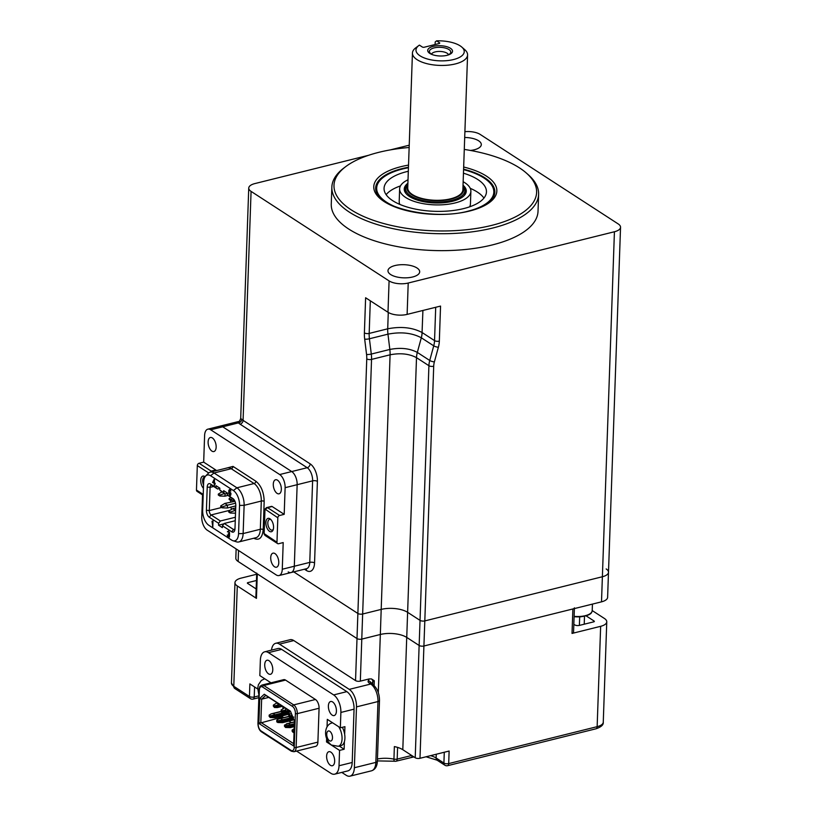 <?xml version="1.0" encoding="UTF-8"?>
<svg xmlns="http://www.w3.org/2000/svg" width="817" height="817" viewBox="0 0 817 817"><rect width="100%" height="100%" fill="white"/><g stroke="black" fill="none" stroke-linecap="round" stroke-linejoin="round"><path stroke-width="1.23" d="M395.019 265.545A15.86 6.567 2 0 0 387.983 270.713A15.86 6.567 2 0 0 396.265 276.83A15.86 6.567 2 0 0 412.656 276.983A15.86 6.567 2 0 0 419.683 271.826A15.86 6.567 2 0 0 411.4 265.709A15.86 6.567 2 0 0 395.019 265.545M331.855 187.124L331.263 204.056A103.442 42.852 2 0 0 385.277 243.915A103.442 42.852 2 0 0 492.151 244.967A103.442 42.852 2 0 0 538.025 211.276L538.617 194.344A103.442 42.852 -178 0 1 492.743 228.025A103.442 42.852 -178 0 1 385.869 226.983A103.442 42.852 -178 0 1 331.855 187.124A103.442 42.852 -178 0 1 343.865 168.016L345.754 166.597A101.369 42.004 2 0 0 367.425 218.088A101.369 42.004 2 0 0 491.66 225.4A101.369 42.004 2 0 0 526.179 172.887A101.369 42.004 2 0 0 464.281 149.419M526.179 172.887L527.966 174.45A103.442 42.852 -178 0 1 538.617 194.344M409.143 147.499A101.369 42.004 2 0 0 378.945 152.299A101.369 42.004 2 0 0 345.754 166.597M376.79 193.18A58.742 24.336 -178 0 1 376.647 188.666M470.429 150.451A15.86 6.567 2 0 0 474.268 149.787A15.86 6.567 2 0 0 481.305 144.619A15.86 6.567 2 0 0 464.699 137.481M288.227 571.92A10.345 5.351 -104 0 0 291.046 572.554A10.345 5.351 -104 0 0 294.304 566.242L297.153 484.695A10.345 5.351 -104 0 0 291.73 471.562L222.714 426.801A10.345 5.351 -104 0 0 219.896 426.168L238.084 421.643C239.044 421.889 239.922 420.816 240.698 418.427L241.771 419.295A3.452 2.89 -43.8 0 1 238.472 422.879L238.084 421.643M256.722 573.074A3.452 1.43 2 0 0 257.304 573.912L357.009 638.577A3.452 1.43 2 0 0 361.788 639.108A3.452 1.43 -178 0 1 356.998 638.567L357.877 613.475L293.742 571.88L357.877 613.475A3.452 1.43 2 0 0 362.656 614.006A3.452 1.43 -178 0 1 357.877 613.475L366.762 358.877A17.239 8.916 -104 0 0 366.557 354.425L364.678 339.126A24.132 12.48 76 0 1 364.392 332.887L365.618 297.756L387.993 312.268A13.797 5.719 2 0 0 407.121 314.392L440.547 306.079L439.332 341.138A24.132 18.076 -57 0 1 438.382 347.235L434.378 361.88A17.239 12.909 123 0 0 433.704 366.241L424.809 620.91A3.452 1.43 -178 0 1 420.03 620.379L407.622 612.331L420.03 620.379A3.452 1.43 2 0 0 424.809 620.91L602.374 576.751A13.797 5.719 2 0 0 608.491 572.268A13.797 5.719 2 0 0 606.163 568.938M464.893 131.67A13.797 5.719 -178 0 1 480.192 134.427L618.214 223.94A13.797 5.719 -178 0 1 620.542 227.269A13.797 5.719 -178 0 1 614.425 231.752L408.214 283.029A13.797 5.719 -178 0 1 389.086 280.905L251.074 191.392A13.797 5.719 -178 0 1 248.746 188.063A13.797 5.719 -178 0 1 254.863 183.58L368.528 155.312M356.488 706.889L354.364 767.735L375.84 762.394L377.975 701.548L356.488 706.889A13.797 7.128 -104 0 0 349.257 689.374L279.485 644.123A13.797 7.128 -104 0 0 275.717 643.285L290.035 639.721A13.797 7.128 76 0 1 293.803 640.559L355.538 680.602A3.452 1.43 -178 0 0 360.328 681.133L361.788 639.108L380.334 634.492L381.192 609.4A19.057 7.894 -178 0 1 407.622 612.331A19.057 7.894 2 0 0 381.192 609.4L362.656 614.006L381.192 609.4L390.087 354.803L371.541 359.409L361.778 639.098L380.313 634.482A19.057 7.894 -178 0 1 406.743 637.423L419.152 645.471L420.03 620.379L428.915 365.71L416.507 357.662C409.143 353.761 400.34 352.811 390.087 354.803A20.691 10.703 76 0 0 389.832 349.451C400.493 347.388 409.654 348.369 417.313 352.413A20.691 15.503 122.8 0 0 416.507 357.652L416.507 357.652A20.691 15.492 123 0 1 417.324 352.423L421.306 337.778C412.023 332.856 400.902 331.651 387.963 334.163A20.691 10.703 76 0 1 387.707 328.812C401.014 326.228 412.462 327.464 422.062 332.509L422.91 310.47M417.324 352.423L429.732 360.471L433.735 345.836L421.306 337.778A20.691 15.605 121.2 0 0 422.062 332.509M421.327 337.789A20.691 15.492 123 0 0 422.134 332.56L434.542 340.607L435.706 307.284M493.815 192.761A58.742 24.336 -178 0 1 493.356 197.254M390.301 149.899L409.225 145.191M408.01 179.791A35.642 14.767 2 0 0 399.636 188.86L399.196 201.401A35.642 14.767 2 0 0 399.83 204.413M399.636 188.86A35.642 14.767 2 0 0 422.583 203.545A35.642 14.767 2 0 0 462.208 200.543A35.642 14.767 2 0 0 470.878 191.352A35.642 14.767 2 0 0 463.147 181.721M407.897 183.253A31.036 12.858 2 0 0 404.241 189.023A31.036 12.858 2 0 0 424.227 201.809A31.036 12.858 2 0 0 458.715 199.195A31.036 12.858 2 0 0 466.272 191.188A31.036 12.858 2 0 0 463.025 185.183M408.316 171.264A51.226 21.222 2 0 0 396.521 175.093A51.226 21.222 2 0 0 384.061 188.319A51.226 21.222 2 0 0 417.038 209.418A51.226 21.222 2 0 0 473.993 205.108A51.226 21.222 2 0 0 486.452 191.893A51.226 21.222 2 0 0 463.443 173.194M483.94 198.082A51.226 21.222 2 0 0 470.245 188.339M400.473 185.908A51.226 21.222 2 0 0 396.082 187.644A51.226 21.222 2 0 0 386.124 194.671M408.439 167.73A58.62 24.285 2 0 0 390.935 172.928A58.62 24.285 2 0 0 376.678 188.053A58.62 24.285 2 0 0 398.328 207.896M470.868 210.429A58.62 24.285 2 0 0 479.579 207.273A58.62 24.285 2 0 0 493.836 192.148A58.62 24.285 2 0 0 463.576 169.65M469.601 206.844A35.642 14.767 2 0 0 470.439 203.893L470.878 191.352M436.584 40.85L439.505 42.75A1.379 0.572 -178 0 1 439.74 43.076A1.379 0.572 -178 0 1 439.127 43.526L424.237 47.233A1.379 0.572 -178 0 1 422.328 47.018L419.407 45.119A24.132 9.998 2 0 0 418.794 45.548A24.132 9.998 2 0 0 423.962 57.813A24.132 9.998 2 0 0 453.537 59.549A24.132 9.998 2 0 0 461.758 47.049A24.132 9.998 2 0 0 436.584 40.85L435.195 41.963L435.104 44.526M461.758 47.049L464.74 49.643A27.584 11.428 -178 0 1 467.579 54.943A27.584 11.428 -178 0 1 455.345 63.93A27.584 11.428 -178 0 1 426.842 63.655A27.584 11.428 -178 0 1 412.442 53.023A27.584 11.428 -178 0 1 415.649 47.927L418.794 45.548M412.442 53.023L407.734 187.89A27.584 11.428 2 0 0 422.134 198.511A27.584 11.428 2 0 0 450.637 198.797A27.584 11.428 2 0 0 462.871 189.81L467.579 54.943M433.214 46.375A12.408 5.147 -178 0 1 450.228 48.152A12.408 5.147 -178 0 1 447.604 55.168A12.408 5.147 -178 0 1 447.022 55.321A12.408 5.147 -178 0 1 432.346 54.637A12.408 5.147 -178 0 1 433.214 46.375M432.898 54.831A10.692 4.432 -178 0 1 429.742 52.554A10.692 4.432 -178 0 1 434.144 47.897A10.692 4.432 -178 0 1 446.388 48.356A10.692 4.432 -178 0 1 450.351 53.279A10.692 4.432 -178 0 1 447.042 55.321M448.492 54.729A8.619 3.574 2 0 0 435.185 51.91A8.619 3.574 2 0 0 431.488 54.136M356.998 638.567L238.145 561.483A13.797 5.719 -178 0 1 235.817 558.154L236.144 548.932M378.302 692.612L380.334 634.492A19.036 7.884 -178 0 1 406.723 637.423L419.131 645.471A3.452 1.43 2 0 0 423.911 646.002L424.809 620.91L602.374 576.751A13.797 5.719 2 0 0 608.491 572.268L607.613 597.36A13.797 5.719 -178 0 1 601.506 601.843L423.931 646.002A3.452 1.43 -178 0 1 419.152 645.471M580.193 616.784A14.829 6.138 -178 0 1 574.106 616.692M574.382 608.594L573.554 632.307A3.452 1.43 -178 0 1 572.023 633.43L600.648 626.312A13.797 5.719 2 0 0 606.765 621.819A13.797 5.719 2 0 0 604.437 618.489L592.213 610.565M257.712 688.997L249.879 683.921L249.44 696.462A3.452 1.43 -178 0 0 254.22 696.993L258.907 695.829M256.681 574.249L241.076 578.13A13.797 5.719 2 0 0 234.969 582.623A13.797 5.719 2 0 0 237.287 585.952L256.446 598.371A3.452 1.43 -178 0 1 255.864 597.544L256.701 573.524M275.717 643.285A13.797 7.128 -104 0 0 271.499 650.128M372.511 684.278C377.097 687.904 379.425 693.296 379.497 700.424A3.452 1.43 -178 0 1 377.975 701.548A13.797 7.128 -104 0 0 370.744 684.033A3.452 2.584 123 0 1 372.511 684.278L371.01 683.308A3.452 2.584 123 0 0 369.243 683.063A6.893 2.859 -178 0 1 368.212 680.888L369.161 678.937L371.51 678.937L374.288 680.765A3.452 1.43 2 0 0 372.828 681.633A3.452 3.084 -154.2 0 0 371.51 678.937M341.782 772.402L346.255 775.313A13.797 7.128 -104 0 0 350.023 776.15A13.797 7.128 -104 0 0 354.364 767.735M256.467 580.499L247.98 582.603A1.379 0.572 2 0 0 247.602 583.389L256.17 588.945M247.949 583.614L247.98 582.603M377.454 758.993A19.036 7.884 -178 0 1 393.937 759.126A3.452 1.174 101.5 0 0 394.58 761.23A3.452 3.452 0 0 0 396.102 761.189L413.892 756.899M426.076 756.777L437.115 760.188L444.897 765.233A3.452 2.584 -57 0 1 443.907 763.058A3.452 1.43 2 0 0 448.696 763.589L449.125 751.037L419.989 758.288A3.452 1.43 -178 0 1 415.21 757.757L402.801 749.71A19.036 7.884 2 0 0 394.366 746.585L393.937 759.126A3.452 1.43 2 0 0 397.185 759.095L411.707 755.48M419.989 758.288L423.911 646.002L572.88 608.961A3.452 1.43 2 0 0 574.412 607.838M573.83 624.321L574.668 624.862A3.452 1.43 -178 0 0 579.447 625.393L593.745 621.839A1.379 0.572 2 0 0 594.122 621.053L586.075 615.834M371.388 683.553A3.452 3.084 -154.2 0 0 368.212 680.888M360.328 681.133L369.161 678.937M230.905 494.847L230.333 494.99M230.976 493.764L229.689 492.1L229.077 492.794L229.597 494.775L230.894 494.888M230.241 495.051L230.68 493.836M216.158 447.134A7.241 3.748 76 0 1 213.88 451.546A7.241 3.748 76 0 1 208.11 441.915A7.241 3.748 76 0 1 210.388 437.493A7.241 3.748 76 0 1 216.158 447.134M278.771 562.79A7.241 3.748 76 0 1 276.493 567.212A7.241 3.748 76 0 1 270.723 557.572A7.241 3.748 76 0 1 273.001 553.15A7.241 3.748 76 0 1 278.771 562.79M281.334 489.403A7.241 3.748 76 0 1 279.057 493.815A7.241 3.748 76 0 1 273.287 484.185A7.241 3.748 76 0 1 275.564 479.763A7.241 3.748 76 0 1 281.334 489.403M203.443 488.3A6.893 3.564 76 0 1 200.716 480.294A6.893 3.564 76 0 1 205.087 476.74M204.863 477.108A5.515 2.849 -104 0 0 204.373 477.148A5.515 2.849 -104 0 0 202.636 480.508A5.515 2.849 -104 0 0 203.556 484.981M273.562 527.537A6.893 3.564 76 0 1 273.144 529.865A6.893 3.564 76 0 1 268.722 530.672A6.893 3.564 76 0 1 265.893 522.563A6.893 3.564 76 0 1 270.498 519.203A6.893 3.564 76 0 1 273.562 527.537M271.009 519.724A5.515 2.849 -104 0 0 269.549 519.418A5.515 2.849 -104 0 0 267.813 522.778A5.515 2.849 -104 0 0 272.204 530.121A5.515 2.849 -104 0 0 273.358 529.161M202.534 494.908L201.758 517.018A10.345 5.351 -104 0 0 207.181 530.151L276.197 574.913A10.345 5.351 -104 0 0 279.016 575.546A10.345 5.351 -104 0 0 282.273 569.235L283.203 542.57L278.628 543.713A2.073 1.552 -57 0 1 277.566 543.571A2.073 1.552 -57 0 1 276.973 542.253L277.821 517.794A2.073 1.552 -57 0 1 279.608 515.486L284.193 514.342L285.123 487.688A10.345 5.351 -104 0 0 279.7 474.544L210.694 429.793A10.345 5.351 -104 0 0 207.865 429.16A10.345 5.351 -104 0 0 204.607 435.471L203.678 462.136L199.093 463.27L211.174 471.103L210.572 472.073M279.016 575.546L291.046 572.554A10.345 5.351 -104 0 0 294.304 566.242L297.153 484.695A10.345 5.351 -104 0 0 291.73 471.562L222.714 426.801A10.345 5.351 -104 0 0 219.896 426.168L207.865 429.16M264.136 533.603L276.973 542.253M265.239 508.685L267.537 507.653L264.984 509.461L264.126 533.93L265.004 535.421L277.566 543.571M266.413 507.663L271.55 506.387A2.073 1.072 76 0 1 272.112 506.509L284.193 514.342M203.188 495.337L197.05 491.354A2.073 1.552 -57 0 1 196.458 490.047L197.316 465.578A2.073 1.552 -57 0 1 199.093 463.27M203.678 462.136L215.759 469.959L211.174 471.103L211.174 471.92M215.759 469.959A2.073 1.072 76 0 1 216.352 470.633M229.168 537.32L227.483 536.228M205.7 475.984L208.345 473.288A13.797 7.128 76 0 1 210.275 472.144A13.797 7.128 76 0 1 214.044 472.982L236.899 487.8A13.797 7.128 76 0 1 244.13 505.325L243.139 533.552A13.797 7.128 76 0 1 238.799 541.957A13.797 7.128 76 0 1 236.552 541.855L232.957 540.721A11.724 6.066 76 0 1 231.66 540.098L208.815 525.27A11.724 6.066 76 0 1 202.667 510.38L203.658 482.153A11.724 6.066 76 0 1 205.7 475.984A11.724 6.066 76 0 1 210.541 475.719L233.396 490.537A11.724 6.066 76 0 1 239.534 505.427L238.554 533.654A11.724 6.066 76 0 1 232.957 540.721M212.971 520.919L212.011 521.246L213.002 520.94L212.788 527.21L212.011 521.246M229.454 532.408L227.392 531.765L228.464 530.968L229.516 532.602L229.516 536.555L228.831 537.474L227.208 535.064L228.985 536.759L228.3 533.726L229.087 533.685L229.128 532.49M213.441 482.244L214.942 484.042M214.973 483.286L212.583 482.51L214.268 479.099L214.524 482.949L215.167 483.368L215.137 484.164L214.493 483.746L214.432 485.615L214.115 483.501M229.454 491.405L230.894 493.162L230.282 495.766L228.842 493.877L228.842 490.323L229.863 489.209L230.905 490.986L229.577 489.843L229.454 491.405M229.587 491.436L228.709 492.151M235.378 517.253L220.386 520.98L211.092 514.945A3.452 1.787 76 0 1 209.285 510.564L210.092 487.361A3.452 1.787 76 0 1 211.184 485.257A3.452 1.787 76 0 1 212.124 485.461L217.588 489.005L219.824 488.454M217.588 489.005L215.933 487.555L215.994 485.676L219.834 488.157L219.763 490.037L221.417 491.497L225.257 493.979L223.603 492.528L223.664 490.649L227.504 493.131L227.432 495.01L234.05 499.687M223.95 523.82L218.537 525.168L218.609 523.288L209.305 517.253A5.515 2.849 76 0 1 206.415 510.247L207.222 487.044A5.515 2.849 76 0 1 210.469 484.011L215.933 487.555M227.494 493.427L225.257 493.979M219.763 490.037L223.603 492.528M227.432 495.01L232.896 498.554A5.515 2.849 76 0 1 233.335 498.891A5.515 2.849 76 0 1 235.786 505.56L234.979 528.773A5.515 2.849 76 0 1 234.642 530.631A5.515 2.849 76 0 1 231.732 531.806L222.438 525.77L222.377 527.659L218.537 525.168M234.928 529.436A3.452 1.787 76 0 1 234.459 529.702A3.452 1.787 76 0 1 233.519 529.498L224.226 523.462L235.255 520.715M224.226 523.462L222.438 525.77M218.609 523.288L220.386 520.98M230.721 507.183A3.452 1.787 -104 0 0 231.773 509.226M230.751 497.543L229.168 498.533L230.7 499.524L232.753 498.85M229.168 498.533L229.128 499.473L230.66 500.464L230.598 502.006M221.969 491.854L218.323 494.071L218.292 495.01L219.824 496.011L219.855 495.061L224.542 493.519M218.323 494.071L219.855 495.061M219.824 496.011L224.951 496.185L227.923 495.439M225.032 493.836L224.951 496.185M234.622 500.596L230.66 500.464L230.7 499.524M235.623 510.319L235.521 513.137M230.261 512.065L235.449 510.359L232.763 508.623L228.729 511.074L230.261 512.065L230.231 513.015L235.347 513.188M230.231 513.015L228.689 512.014L228.729 511.074M232.763 508.623L235.704 507.888M235.562 503.18L227.473 505.192L227.381 508.011L235.776 505.927M220.753 505.907L222.285 506.897L227.473 505.192L224.787 503.446L220.753 505.907L220.723 506.846L222.255 507.837L227.381 508.011M222.285 506.897L222.255 507.837M224.787 503.446L234.959 501.311M213.441 482.296L212.583 482.51M214.626 480.069L213.053 481.999L214.534 482.602M214.146 482.704L214.228 480.161M332.437 722.861L332.631 722.81A12.071 6.24 -104 0 0 332.437 722.861C324.298 724.301 322.735 738.323 331.426 745.063L338.258 746.278L341.118 745.574A12.071 6.24 -104 0 0 344.406 741.622A12.071 6.24 -104 0 0 344.917 738.211A12.071 6.24 -104 0 0 344.662 734.299A12.071 6.24 -104 0 0 342.343 727.314M272.776 669.879A7.241 3.748 -104 0 0 267.006 660.238A7.241 3.748 -104 0 0 264.728 664.65A7.241 3.748 -104 0 0 270.498 674.291A7.241 3.748 -104 0 0 272.776 669.879M336.42 711.147A7.241 3.748 -104 0 0 330.65 701.507A7.241 3.748 -104 0 0 328.373 705.929A7.241 3.748 -104 0 0 334.143 715.569A7.241 3.748 -104 0 0 336.42 711.147M334.664 761.332A7.241 3.748 -104 0 0 328.894 751.691A7.241 3.748 -104 0 0 326.616 756.113A7.241 3.748 -104 0 0 332.386 765.743A7.241 3.748 -104 0 0 334.664 761.332M294.171 728.784L292.098 730.092L293.232 731.47L294.079 731.378M293.232 731.47L292.098 730.092M293.252 730.837L294.11 730.643M292.067 731.092L293.201 732.471L292.415 730.939M294.049 732.492L293.201 732.471M288.626 726.548L290.28 727.62L290.331 726.374L294.294 725.384M290.331 726.374L285.552 726.875L284.398 726.129L285.531 727.498L290.28 727.62L294.253 726.64M285.552 726.875L285.531 727.498M285.562 726.497L285.582 725.864L290.382 724.74L288.462 723.494L284.439 725.118L285.562 726.497L294.304 725.006M290.341 725.996L290.382 724.74L294.345 723.75M285.582 725.864L284.439 725.118M286.389 723.852L294.416 721.84M293.977 719.828L282.611 722.657L282.662 721.401L293.517 718.694M282.611 722.657L277.862 722.524L276.708 721.779L277.412 721.595M282.662 721.401L277.882 721.901L277.862 722.524M277.882 721.901L277.075 720.992M277.892 721.523L277.913 720.89L282.713 719.767L280.803 718.521L278.73 718.878L276.769 720.145L277.892 721.523L293.374 718.357M282.672 721.023L282.713 719.767L291.853 717.489M277.32 720.512L276.749 720.778M277.913 720.89L276.769 720.145M278.73 718.878L288.656 716.386M273.287 716.601L274.951 717.683L274.992 716.427L289.31 712.863L289.269 714.119L274.951 717.683L270.192 717.551L269.069 716.182L270.192 717.551M274.992 716.427L270.213 716.928M270.233 716.55L270.253 715.917L275.043 714.793L273.133 713.547L271.06 713.905L269.099 715.171L270.233 716.55L275.002 716.049L289.32 712.485L289.361 711.464M275.002 716.049L275.043 714.793L284.193 712.516M270.253 715.917L269.099 715.171M271.06 713.905L281.365 711.321M289.861 715.804L288.707 715.059L289.831 716.438L289.861 715.804L292.108 715.284M291.312 713.364L288.707 715.059M289.831 716.438L292.466 716.162M292.986 717.408L289.8 717.438L289.024 715.906M288.677 716.07L289.8 717.438M292.649 717.52L293.793 717.071M292.619 716.519L289.821 716.815M286.43 711.015L282.151 711.842L281.354 710.933M282.192 710.831L281.038 710.085L282.171 711.464L282.192 710.831L285.072 710.157L286.93 711.341L284.99 712.547L282.131 712.465L282.151 711.842M281.681 711.536L280.987 711.719L282.131 712.465M284.99 712.547L286.124 712.097M282.171 711.464L288.932 710.463M285.695 708.87L286.256 708.727M285.072 710.157L286.226 709.207L284.867 707.828M284.306 707.971L281.038 710.085M286.226 709.207L286.787 709.074M273.93 705.479L273.348 705.745L274.502 706.491L279.261 706.368L277.32 707.573L274.461 707.491L273.685 705.959M273.338 706.123L274.461 707.491M277.32 707.573L278.454 707.124M281.681 705.765L274.492 706.868M278.648 705.428L279.281 705.99L277.402 705.183L274.522 705.857L273.368 705.112L276.636 702.998L278.556 704.234L277.402 705.183M278.025 703.897L278.587 703.754M273.348 705.745L273.368 705.112M278.556 704.234L279.118 704.101M291.291 722.616L288.932 721.084M283.622 717.643L282.6 716.979L282.641 715.763M282.886 708.89L282.968 706.593M290.556 711.515L265.699 695.4L261.644 699.178L260.837 722.391L293.65 743.674M258.877 723.433L293.579 745.931L294.447 720.951L290.413 711.168L264.279 694.225L259.755 698.453L258.877 723.433L282.6 716.979M268.793 697.401L261.644 699.178L259.755 698.453M264.279 694.225L265.699 695.4M293.957 751.732L315.719 746.319A6.893 3.564 -104 0 0 317.895 742.112L319.079 708.237A6.893 3.564 -104 0 0 315.464 699.485L285.552 680.091A6.893 3.564 -104 0 0 283.673 679.662L261.91 685.075A6.893 3.564 76 0 1 263.789 685.494L293.691 704.897A6.893 3.564 76 0 1 297.306 713.649L296.122 747.524A6.893 3.564 76 0 1 293.957 751.732L291.363 751.211A1.379 1.031 -57 0 1 290.975 750.343L261.062 730.949A5.515 2.849 76 0 1 258.172 723.944L259.357 690.069A5.515 2.849 76 0 1 262.594 687.036L292.506 706.429A5.515 2.849 76 0 1 295.397 713.435L294.212 747.31A5.515 2.849 76 0 1 290.975 750.343M270.978 682.818L259.837 675.598L260.368 660.228A13.797 7.128 76 0 1 264.708 651.813A13.797 7.128 76 0 1 268.476 652.65L333.653 694.92A13.797 7.128 76 0 1 340.883 712.444L340.342 727.804L344.927 726.67L344.662 734.299M344.406 741.622L344.141 749.25L339.555 750.394L339.024 765.754A13.797 7.128 76 0 1 334.684 774.169L347.858 770.891A13.797 7.128 -104 0 0 352.198 762.486L354.057 709.166A13.797 7.128 -104 0 0 346.827 691.642L281.651 649.382A13.797 7.128 -104 0 0 277.882 648.535L264.708 651.813M344.141 749.25L339.198 746.044M328.036 741.56L326.524 741.938L339.555 750.394M327.045 727.007L327.311 719.358L340.342 727.804M331.722 723.065L331.753 722.238M326.524 741.938L326.637 738.731M334.684 774.169A13.797 7.128 76 0 1 330.916 773.331L296.591 751.078M408.449 167.24A59.631 24.704 2 0 0 402.107 168.588A59.631 24.704 2 0 0 376.341 192.128C379.558 208.029 434.777 220.723 468.968 210.919C478.609 208.458 485.666 205.19 490.139 201.135L493.877 196.233A59.631 24.704 2 0 0 463.586 169.16M463.668 167.015A61.571 25.511 -178 0 1 469.53 211.052A61.571 25.511 -178 0 1 384.153 201.564A61.571 25.511 -178 0 1 401.065 166.648A61.571 25.511 -178 0 1 408.531 165.095M251.074 191.392L243.078 420.346L310.164 463.862A13.797 7.128 76 0 1 317.394 481.376A3.452 1.43 2 0 0 312.615 480.845L285.123 487.688M317.394 481.376L314.555 562.923A3.452 1.43 2 0 0 309.766 562.392L312.615 480.845A10.345 5.351 -104 0 0 307.192 467.712L240.106 424.197A17.239 7.139 -178 0 1 238.472 422.879L210.694 429.793M279.7 474.544L307.192 467.712A3.452 2.584 -57 0 0 310.164 463.862M366.762 358.877A3.452 1.43 2 0 0 371.541 359.409A20.691 10.703 76 0 0 371.296 354.057L389.832 349.451L387.963 334.163L369.417 338.769L371.296 354.057A3.452 0.684 -7 0 1 366.557 354.425M364.678 339.126A3.452 0.684 -7 0 0 369.417 338.769A20.691 10.703 -104 0 1 369.172 333.418L387.707 328.812L388.279 312.451M364.392 332.887A3.452 1.43 2 0 0 369.172 333.418L370.315 300.799M389.086 280.905L387.993 312.268M408.214 283.029L407.121 314.392M406.743 637.423L416.507 357.662M438.382 347.235A3.452 0.899 15.3 0 1 433.735 345.836A20.691 15.492 123 0 0 434.542 340.607A3.452 1.43 2 0 0 439.332 341.138M433.704 366.241A3.452 1.43 2 0 1 428.915 365.71A20.691 15.492 -57 0 1 429.732 360.471A3.452 0.899 15.3 0 0 434.378 361.88M614.425 231.752L601.506 601.843M314.555 562.923A13.797 7.128 76 0 1 306.446 570.501L304.465 569.214M241.771 419.295A13.797 5.719 2 0 0 243.078 420.346A3.452 2.584 -57 0 1 240.106 424.197M306.446 570.501A3.452 2.584 123 0 0 305.997 568.836M291.046 572.554L306.518 568.703A10.345 5.351 -104 0 0 309.766 562.392L282.273 569.235M407.826 185.132A28.37 11.755 2 0 0 418.917 197.98A28.37 11.755 2 0 0 451.076 199.082A28.37 11.755 2 0 0 462.963 187.062M463.004 186.01L464.587 188.656A29.667 12.296 -178 0 1 451.76 200.369A29.667 12.296 -178 0 1 418.998 199.481A29.667 12.296 -178 0 1 406.1 186.613L405.467 188.033A30.26 12.541 2 0 0 405.967 193.486M405.109 192.25A30.341 12.572 -178 0 1 404.875 190.524A30.341 12.572 -178 0 1 405.069 189.299M465.424 191.413A30.341 12.572 -178 0 1 465.527 192.638A30.341 12.572 -178 0 1 465.179 194.344M464.24 195.518A30.26 12.541 2 0 0 465.118 190.116L465.486 193.854M439.485 43.393L439.505 42.75M238.533 550.484L238.145 561.483M574.116 616.355A15.513 6.424 2 0 0 580.376 616.437A15.513 6.424 2 0 0 592.213 610.626L592.437 604.1M437.115 760.188A3.452 2.584 -57 0 1 436.125 758.002L443.907 763.058L444.285 752.243M436.258 754.244L436.125 758.002A17.239 7.139 -178 0 0 430.549 755.664M596.053 728.774A3.452 1.787 76 0 0 597.145 726.67L448.696 763.589A3.452 1.787 76 0 1 447.604 765.692L596.053 728.774C601.23 726.987 603.63 724.791 603.263 722.177L606.765 621.819M600.648 626.312L597.145 726.67A13.797 5.719 2 0 0 603.263 722.177M254.577 686.964L254.22 696.993A3.452 1.787 -104 0 1 253.137 699.097L258.846 697.677M257.304 573.912L256.446 598.371M355.538 680.602L357.009 638.577M237.287 585.952L233.785 686.311L249.44 696.462A3.452 2.584 -57 0 0 250.431 698.647A3.452 3.452 0 0 0 253.137 699.097M293.803 640.559L279.485 644.123M349.257 689.374L370.744 684.033L369.243 683.063M377.372 761.27A3.452 1.43 -178 0 1 375.84 762.394A13.797 7.128 -104 0 1 371.51 770.809C375.177 769.604 377.137 766.428 377.372 761.27L379.497 700.424M250.431 698.647L234.775 688.496A3.452 2.584 -57 0 1 233.785 686.311A13.797 5.719 2 0 1 231.456 682.981L234.969 582.623M412.187 755.796A3.452 1.787 76 0 1 411.135 757.451M397.593 747.392L397.185 759.095A3.452 1.787 76 0 1 396.102 761.189M406.723 637.423L402.801 749.71M415.21 757.757L419.131 645.471M572.023 633.43L572.88 608.961M584.502 616.243L584.226 624.198M579.386 625.403L579.682 616.876M372.726 684.421L372.828 681.633L371.776 683.798M374.288 680.765L374.125 685.575M265.035 509.114L277.821 517.794M272.112 506.509L267.537 507.653L279.608 515.486M197.316 465.578L208.703 472.961M203.229 494.428L196.458 490.047M225.247 468.427L233.019 466.405L255.864 481.223C261.164 485.574 263.932 492.294 264.177 501.362L263.197 529.59C262.339 537.954 259.234 540.854 253.873 538.301L253.77 538.24M238.799 541.957L255.987 537.688A13.797 7.128 -104 0 0 260.327 529.273L261.307 501.046A2.073 0.858 -178 0 1 264.177 501.362M238.554 533.654L243.139 533.552L260.327 529.273A2.073 0.858 -178 0 1 263.197 529.59M239.534 505.427L244.13 505.325L261.307 501.046A13.797 7.128 -104 0 0 254.077 483.531A2.073 1.552 123 0 0 255.864 481.223M233.396 490.537L236.899 487.8L254.077 483.531L231.231 468.713A2.073 1.552 123 0 0 233.019 466.405M210.541 475.719L214.044 472.982L231.231 468.713A13.797 7.128 -104 0 0 227.463 467.875L210.275 472.144M210.469 484.011L212.124 485.461M233.713 499.279L232.896 498.554M231.732 531.806L233.519 529.498L234.959 529.14M230.159 510.206L211.092 514.945L209.305 517.253M221.703 507.48L209.285 510.564L206.415 510.247M213.666 486.472L210.092 487.361L207.222 487.044M338.258 746.278A12.071 6.24 -104 0 0 342.057 738.925A12.071 6.24 -104 0 0 338.728 726.762M329.455 740.702A5.168 2.676 76 0 1 326.739 734.126A5.168 2.676 76 0 1 329.782 731.286A5.168 2.676 76 0 1 332.488 737.863A5.168 2.676 76 0 1 329.455 740.702M264.779 678.804A12.071 6.24 -104 0 0 264.575 678.845L261.338 680.459L258.376 684.769L257.723 688.302L258.938 695.134M259.04 692.081A5.168 2.676 76 0 1 259.377 687.965M294.406 722.024L288.462 723.494M288.656 716.57L280.803 718.521M281.559 711.454L273.133 713.547M286.93 711.341L289.351 710.739M281.262 705.49L279.281 705.99M294.212 747.31A1.379 0.572 2 0 0 296.122 747.524L317.895 742.112M319.079 708.237L297.306 713.649A1.379 0.572 -178 0 1 295.397 713.435M292.506 706.429A1.379 1.031 -57 0 1 293.691 704.897L315.464 699.485M285.552 680.091L263.789 685.494A1.379 1.031 123 0 0 262.594 687.036M259.357 690.069A1.379 0.572 -178 0 1 259.122 689.732L257.937 723.607A1.379 0.572 2 0 0 258.172 723.944M261.062 730.949A1.379 1.031 123 0 0 261.46 731.818L291.363 751.211M260.133 722.759L258.887 723.076M281.651 649.382L268.476 652.65M333.653 694.92L346.827 691.642M354.057 709.166L340.883 712.444M339.024 765.754L352.198 762.486M620.542 227.269L608.491 572.268M248.746 188.063L240.698 418.427M376.678 188.053L376.545 191.842M493.836 192.148L493.703 195.927M407.867 184.08L406.1 186.613M404.834 191.74L405.467 188.033M464.587 188.656L465.118 190.116M592.213 610.626C591.671 612.178 592.417 615.201 580.264 616.845L574.096 616.753M444.897 765.233A3.452 3.452 0 0 0 447.604 765.692M350.023 776.15L371.51 770.809M234.775 688.496L231.456 682.981M394.58 761.23L377.383 760.903M266.424 507.663L264.861 509.297L264.014 533.767M290.168 711.27L285.49 712.424M282.498 706.297L277.831 707.461M261.91 685.075C259.357 687.087 260.368 684.615 259.122 689.732M257.937 723.607C258.131 727.538 259.306 730.286 261.46 731.818"/></g></svg>
